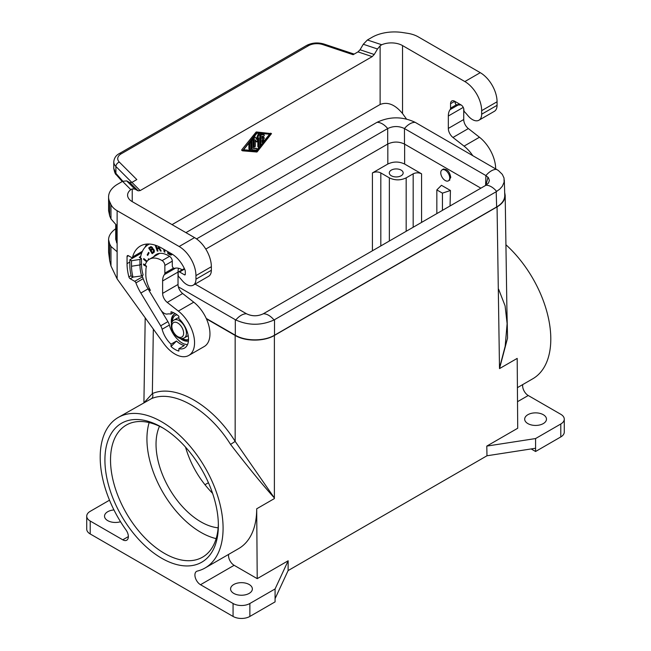 <?xml version="1.0" encoding="UTF-8"?>
<svg xmlns="http://www.w3.org/2000/svg" width="651" height="651" viewBox="0 0 651 651"><rect width="100%" height="100%" fill="white"/><g stroke="black" fill="none" stroke-linecap="round" stroke-linejoin="round"><path stroke-width="0.98" d="M230.56 444.421L235.166 441.402L274.38 497.958L274.079 498.756L256.697 508.797L274.38 498.585L274.38 497.958C262.817 485.133 248.21 467.28 230.56 444.421C208.881 409.56 173.386 389.07 151.349 398.697L118.197 417.478A86.892 50.168 -120 0 0 126.009 529.955A7.926 4.573 -120 0 1 126.725 540.208A7.926 4.573 -120 0 1 122.762 539.817L90.212 521.028A11.881 6.86 0 0 1 86.729 516.178A11.881 6.86 0 0 1 90.212 511.328L109.514 500.188M200.516 584.712L233.066 603.501A11.881 6.86 0 0 0 249.87 603.501L275.08 588.952L288.157 560.78L257.218 578.641L234.132 565.304L200.516 584.712A7.926 4.573 -120 0 1 195.341 577.73A7.926 4.573 -120 0 1 196.561 571.383A7.926 4.573 -120 0 1 197.269 571.098A86.892 50.168 -120 0 0 205.089 567.981A86.892 50.168 -120 0 0 205.089 467.646A86.892 50.168 -120 0 0 118.197 417.478M205.089 567.981L238.697 548.573A86.892 50.168 -120 0 0 256.697 508.797L257.218 578.641M391.324 170.098A6.933 4.004 0 0 0 389.29 172.93A6.933 4.004 0 0 0 393.57 176.633A6.933 4.004 0 0 0 401.13 175.762A6.933 4.004 0 0 0 403.156 172.93A6.933 4.004 0 0 0 398.876 169.236A6.933 4.004 0 0 0 391.324 170.098M372.421 250.79L372.421 172.93L387.825 164.036C393.424 161.391 399.022 161.391 404.629 164.036L421.571 173.817C418.772 172.499 415.973 172.499 413.173 173.817L406.167 177.861C400.568 180.514 394.97 180.514 389.363 177.861L389.363 241M372.421 172.93C375.22 171.604 378.019 171.604 380.819 172.93L389.363 177.861M144.367 402.367L152.35 393.586C175.379 383.537 212.486 404.963 235.166 441.402L235.166 335.452L206.44 318.868M153.327 329.089L152.35 393.586A3.963 3.206 -111.7 0 1 151.349 398.697M171.425 253.695L170.896 254.232L169.83 253.963L168.544 253.215L168.544 252.035M167.755 251.579L167.755 253.524L169.83 254.712L171.888 254.687M167.755 253.524L168.316 253.198L170.391 254.395M169.83 254.712L171.319 254.72M170.326 254.932L170.887 254.614M235.166 335.452C245.427 341.637 264.119 341.637 274.38 335.452L497.063 206.888C502.417 203.698 505.119 199.873 505.184 195.43L504.68 192.517M86.729 516.178L86.729 529.117A11.881 6.86 0 0 0 90.212 533.966L233.066 616.44A11.881 6.86 0 0 0 249.87 616.44L275.08 601.882L275.08 588.952M104.917 459.98A80.211 46.311 60 0 1 161.643 427.235A80.211 46.311 60 0 1 218.362 525.471A80.211 46.311 60 0 1 161.643 558.224A80.211 46.311 60 0 1 104.917 459.98M275.08 598.651L288.1 570.593L288.157 560.78M249.17 584.5A10.896 6.29 180 0 1 252.36 588.952A10.896 6.29 180 0 1 249.17 593.395A10.896 6.29 180 0 1 233.766 593.395A10.896 6.29 180 0 1 230.576 588.952A10.896 6.29 180 0 1 237.298 583.141A10.896 6.29 180 0 1 249.17 584.5M173.524 312.683L171.026 314.132L171.026 311.748A22.02 12.719 60 0 1 178.862 316.272L178.862 318.656A19.213 11.091 -120 0 1 184.55 348.049A19.213 11.091 -120 0 1 178.862 348.692L184.331 345.543A19.213 11.091 -120 0 1 176.486 341.018L171.026 344.167L171.026 346.552L176.486 341.018M148.688 247.933L152.171 253.687L154.32 252.067L154.23 250.106L151.244 246.639L148.688 247.933L149.25 247.608L149.665 248.291M120.533 521.728A10.896 6.29 180 0 1 107.716 520.621A10.896 6.29 180 0 1 104.526 516.178A10.896 6.29 180 0 1 113.958 509.945M228.639 554.375A7.926 4.573 -120 0 0 234.132 565.304M151.398 247.453L152.033 248.845L150.617 249.878L149.657 248.3L151.96 247.128L152.35 247.445M151.162 247.404L151.96 247.128M415.2 122.347A15.844 9.147 120 0 0 404.466 128.548C398.876 125.887 393.294 125.887 387.711 128.548L387.711 128.548A15.844 9.147 60 0 0 376.97 122.347C389.713 116.35 402.456 116.35 415.2 122.347L498.381 170.497L502.32 174.378L504.02 178.016L504.11 182.19L502.32 186.267L499.911 189.002L496.184 191.736L274.03 319.983C261.287 325.663 248.544 325.663 235.8 319.983L178.35 286.831M150.926 247.461L151.724 247.079M168.316 251.904L168.316 253.198M487.99 177.186L485.923 185.258L488.478 183.021L489.381 180.522L488.486 177.788L485.923 175.583A15.844 9.147 120 0 1 496.664 169.374M205.789 249.081L387.687 144.066C393.285 141.413 398.884 141.413 404.491 144.066L480.877 188.172M185.934 232.643L376.97 122.347M404.491 144.066L404.466 128.548L485.898 175.567L485.605 185.437M496.664 191.451A15.844 9.147 -120 0 0 485.923 185.258L263.289 313.79C257.706 316.443 252.124 316.443 246.534 313.79L195.097 284.096M151.626 247.6L152.188 247.274M151.805 247.787L152.358 247.461M151.976 248.072L152.529 247.754M152.09 248.601L150.617 249.878L151.008 250.529L153.123 249.276L154.287 250.423L154.051 251.384L152.228 252.547L152.708 253.337M152.057 248.324L152.651 248.275M150.674 246.664L149.25 247.608M442.534 169.602L443.062 169.187C447.107 168.788 449.67 171.538 450.761 177.43L448.726 180.669M442.444 210.354L442.444 193.144L436.837 189.913L441.451 185.299L450.435 190.483L450.044 205.968M543.284 423.598A10.896 6.29 180 0 1 531.411 424.957A10.896 6.29 180 0 1 524.682 419.146A10.896 6.29 180 0 1 527.871 414.703A10.896 6.29 180 0 1 539.744 413.336A10.896 6.29 180 0 1 546.474 419.146A10.896 6.29 180 0 1 543.284 423.598M496.184 191.736L496.648 206.969C502.059 203.739 504.761 199.873 504.761 195.373L504.297 180.018M496.648 206.969L274.519 335.216C264.257 341.393 245.573 341.393 235.312 335.216L206.245 318.437M216.148 538.621A76.257 44.024 60 0 1 146.931 438.953A76.257 44.024 60 0 1 149.152 422.572M159.503 426.259A63.383 36.594 -120 0 0 156.037 444.21A63.383 36.594 -120 0 0 218.134 527.815M149.486 288.605L148.395 289.239L150.454 290.427A23.371 13.492 -120 0 1 148.282 285.935A23.371 13.492 -120 0 1 145.816 274.486L145.938 269.058A22.582 13.036 -120 0 1 146.54 266.178L145.075 265.331A24.559 14.184 -120 0 1 149.502 259.204A24.559 14.184 -120 0 1 162.115 260.612A3.963 2.287 -120 0 1 164.858 265.437L164.858 273.103A3.963 2.287 60 0 1 164.443 274.559A17.431 10.066 -120 0 0 162.62 280.955L178.024 272.061L178.024 284.479L162.62 293.373L162.62 280.955M171.026 346.552A22.02 12.719 60 0 0 178.862 351.076L178.862 348.692M161.196 310.519L167.934 321.675A7.926 4.573 -120 0 1 169.398 325.109A19.017 10.977 -120 0 0 179.285 340.855L179.432 341.14A19.213 11.091 -120 0 0 184.746 344.208L184.925 344.102M184.746 344.208L184.892 344.094A19.017 10.977 -120 0 0 187.512 344.623M442.444 193.144L450.435 190.483M208.434 482.733L204.935 484.751M170.757 255.046L172.206 254.167M171.042 255.07L171.604 254.753M535.578 438.554L535.578 448.254L486.981 455.773L486.785 446.098L535.578 438.554L560.788 423.996A11.881 6.86 180 0 0 564.271 419.146A11.881 6.86 180 0 0 560.788 414.296L528.238 395.507A7.926 4.573 -120 0 1 522.753 384.578M564.271 419.146L564.271 432.085A11.881 6.86 180 0 1 560.788 436.935L535.578 451.493L531.159 448.938M517.415 387.654L532.803 378.768A86.892 50.168 -120 0 0 505.933 244.768M535.578 448.254L535.578 451.493M486.981 455.773L288.1 570.593M436.837 189.913L436.837 213.593M486.785 446.098L517.716 428.244L517.195 358.4L499.504 368.612L507.552 338.121L506.869 306.987M517.187 358.4L499.805 368.433L499.496 367.994L505.176 346.275L507.121 323.62L505.086 305.84L498.65 289.28M218.345 523.827A76.257 44.024 60 0 1 202.567 557.15A76.257 44.024 60 0 1 143.806 536.717A76.257 44.024 60 0 1 110.524 459.98A76.257 44.024 60 0 1 126.31 425.07A76.257 44.024 60 0 1 163.059 428.073M235.8 319.983A15.844 9.147 -60 0 1 246.534 313.79L246.534 313.79C252.124 316.41 257.706 316.41 263.289 313.79L263.313 313.774M152.277 249.691L153.205 249.878L153.758 251.131L152.228 252.547L151.008 250.529M153.693 251.473L154.254 251.148M153.758 251.131L154.32 250.806M153.49 251.709L154.051 251.384M153.726 250.741L154.287 250.423M152.887 249.691L153.449 249.366M152.562 249.602L153.123 249.276M153.603 250.423L154.165 250.098M153.433 250.139L153.986 249.813M153.205 249.878L153.766 249.561M151.878 249.04L152.44 248.723M152.033 248.845L152.594 248.519M171.115 254.15L171.661 253.833M196.553 238.909L387.687 128.564L387.687 144.066M440.76 172.767A6.339 3.662 60 0 1 442.078 169.87A6.339 3.662 60 0 1 446.96 171.563A6.339 3.662 60 0 1 449.727 177.943A6.339 3.662 60 0 1 448.417 180.848A6.339 3.662 60 0 1 443.526 179.147A6.339 3.662 60 0 1 440.76 172.767M132.226 201.631A15.844 9.147 180 0 1 127.588 195.17A15.844 9.147 180 0 1 130.827 189.628L132.226 188.912L132.226 201.631L194.551 237.615A23.77 13.72 -120 0 1 211.355 266.723L211.355 270.287A13.069 7.543 -120 0 1 208.654 276.268L193.241 285.162A13.069 7.543 -120 0 0 195.951 279.181L211.355 270.287M178.545 268.269A17.431 10.066 -120 0 0 178.024 272.061M182.654 293.52L167.25 302.414L178.35 311.08L193.754 302.186L182.654 293.52A7.926 4.573 60 0 1 178.024 284.479M193.754 302.186A27.733 16.006 60 0 1 209.052 326.509A27.733 16.006 60 0 1 204.219 346.535L188.806 355.43A27.733 16.006 60 0 1 163.702 343.468L117.123 278.921L110.971 265.974L109.661 260.644L108.579 252.157L108.579 239.666L109.661 243.938L109.661 260.644M167.25 302.414A7.926 4.573 60 0 1 162.62 293.373M148.395 289.239A25.552 14.753 -120 0 0 150.015 292.177L160.415 309.371A7.926 4.573 60 0 0 167.364 314.018A19.213 11.091 -120 0 1 171.026 314.132M167.917 321.635L160.675 325.817A7.926 4.573 60 0 1 162.132 329.243A19.213 11.091 -120 0 0 171.026 344.167M160.675 325.817L140.852 293.031A35.846 20.694 -120 0 1 135.921 282.876L143.171 278.693M133.056 277.098L130.216 278.742L134.7 281.33A1.977 1.147 60 0 1 135.921 282.876M130.216 278.742A1.977 1.147 60 0 1 128.898 276.911A43.967 25.389 60 0 1 127.051 263.655L127.051 256.535A1.977 1.147 60 0 1 127.458 255.631A1.977 1.147 60 0 1 128.45 255.729L131.266 257.357A1.977 1.147 60 0 0 132.251 257.454L142.211 251.709M185.307 274.323L184.469 274.812A1.188 0.684 -120 0 0 185.063 274.868A1.188 0.684 -120 0 0 185.307 274.323L185.307 271.662A3.963 2.287 60 0 0 184.835 269.587A22.582 13.036 -120 0 0 171.587 253.784L161.782 248.129A42.779 24.697 -120 0 0 140.388 246.013A42.779 24.697 -120 0 0 132.617 256.95A1.977 1.147 60 0 1 132.251 257.454M184.469 274.812L179.57 271.98L184.607 269.075M193.241 285.162A13.069 7.543 -120 0 1 182.492 280.906L180.563 278.652A17.431 10.066 -120 0 0 179.098 277.066A1.977 1.147 60 0 1 178.162 275.007L178.162 272.793A1.977 1.147 60 0 1 178.577 271.882A1.977 1.147 60 0 1 179.57 271.98M374.244 54.489L360.044 49.753L363.291 44.252L377.499 48.988L374.244 54.489L372.193 56.621L140.152 190.588L138.102 190.824L129.899 182.63L126.652 180.88L122.551 181.352L117.864 184.054A31.687 18.293 -0 0 0 108.579 196.993A31.687 18.293 -0 0 0 109.661 201.729L110.971 204.552A23.77 13.72 180 0 0 117.123 210.704L179.147 246.509A23.77 13.72 -120 0 1 195.951 275.617L195.951 279.181M110.971 204.552L110.971 218.931L117.123 225.938L117.123 278.921M178.35 311.08A27.733 16.006 60 0 1 193.648 335.403A27.733 16.006 60 0 1 188.806 355.43M146.825 244.06A42.779 24.697 -120 0 0 145.051 247.299M138.394 254.842L138.394 253.906M141.527 253.418L140.388 252.759M132.226 188.912L134.847 189.075L138.102 190.824M113.779 168.397L115.902 173.353A3.963 2.596 -41.3 0 0 116.358 174.818L116.358 174.818C115.39 174.411 114.527 172.271 113.779 168.397L113.779 161.904C114.128 158.128 115.943 155.369 119.239 153.62A3.963 2.287 -120 0 1 121.216 153.815A11.881 6.86 -0 0 0 119.328 162.099L136.816 179.578L131.95 182.386L129.899 182.63M108.579 196.993L108.579 210.59L109.661 215.798L109.661 201.729M110.971 218.931L109.661 215.798M363.291 44.252L367.392 39.988L372.079 37.286A31.687 18.293 180 0 1 402.684 32.55L407.583 33.307A23.77 13.72 -0 0 1 418.235 36.855L480.259 72.668A23.77 13.72 -120 0 1 497.063 101.776L497.063 105.332A13.069 7.543 -120 0 1 494.353 111.321L478.949 120.215A13.069 7.543 -120 0 1 468.199 115.959L466.271 113.697A17.431 10.066 -120 0 0 464.798 112.118A1.977 1.147 -120 0 1 463.87 110.06L463.87 109.783A3.963 2.287 -120 0 0 461.071 104.933L454.764 101.296A5.94 3.434 60 0 0 451.794 101.003A5.94 3.434 60 0 0 450.565 103.721L450.565 108.156A3.963 2.287 60 0 1 450.15 109.604A17.431 10.066 -120 0 0 448.327 116.008L448.327 128.418L463.732 119.524L463.732 108.693M367.392 39.988L381.73 44.764A15.844 9.147 180 0 1 402.53 45.578L402.53 113.551L406.468 119.011M448.327 128.418A7.926 4.573 60 0 0 452.958 137.467L464.057 146.133A27.733 16.006 60 0 1 472.675 155.524M478.949 120.215A13.069 7.543 -120 0 0 481.659 114.226L481.659 110.67A23.77 13.72 -120 0 0 464.855 81.562L402.53 45.578M381.73 44.764L380.119 45.79L380.119 104.494L172.051 224.619M402.53 113.551C395.059 104.534 387.589 101.515 380.119 104.494M360.044 49.753L357.993 51.885L353.127 54.692L322.847 44.602A11.881 6.86 -0 0 0 308.501 45.692A3.963 2.287 -120 0 0 306.515 45.497C311.959 42.689 317.818 42.209 324.1 44.081L354.16 54.098M242.489 150.78L241.749 149.787L255.9 132.283A0.789 0.456 120 0 1 256.453 131.966L271.5 133.642L257.291 151.683A0.789 0.456 120 0 1 256.738 152.008L242.53 150.82L256.738 132.771A0.789 0.456 120 0 1 257.291 132.454L271.443 133.618M377.499 48.988L380.119 45.79M257.015 151.284L243.295 150.153L257.015 133.17L270.735 134.309L257.015 151.284L256.177 150.804L258.952 147.37M251.131 140.453L251.131 148.518A1.587 0.911 120 0 0 251.457 149.242A1.587 0.911 120 0 0 251.693 149.315M253.093 147.94L256.738 148.656A0.789 0.456 120 0 1 256.177 150.096L252.531 149.795A1.587 0.911 120 0 1 252.303 149.722A1.587 0.911 120 0 1 251.97 148.998L251.97 140.893A0.789 0.456 120 0 1 253.093 140.242L253.093 148.355L256.738 148.656M256.038 141.519L255.33 140.608M253.377 137.678L253.377 146.117A0.789 0.456 120 0 0 253.54 146.483L254.378 146.963A0.789 0.456 120 0 0 255.33 145.954L255.33 139.9L256.82 141.983L258.699 137.955L258.699 146.971A0.789 0.456 120 0 0 259.814 146.329L261.189 144.595M255.054 137.084L254.419 136.718A0.789 0.456 120 0 0 254.24 136.604M256.356 138.761L257.926 134.692L258.772 135.18L257.015 139.705L255.257 137.206A0.789 0.456 120 0 0 254.215 138.134L254.215 146.605A0.789 0.456 120 0 0 254.378 146.963M258.976 134.415A0.789 0.456 120 0 0 257.926 134.692M257.853 140.128L257.853 146.491A0.789 0.456 120 0 0 258.016 146.849L258.862 147.338M248.894 148.705L249.732 149.193A0.789 0.456 120 0 0 249.894 149.551L249.056 149.071A0.789 0.456 120 0 1 248.894 148.705L248.894 143.22M263.378 134.505A0.789 0.456 120 0 0 263.175 134.383L260.937 134.196A0.789 0.456 120 0 0 260.099 135.245L260.099 143.716A0.789 0.456 120 0 0 260.262 144.074L261.1 144.563A0.789 0.456 120 0 0 261.775 144.278L264.021 141.503A0.789 0.456 120 0 0 263.46 140.706L262.06 142.439L262.06 139.965L263.736 138.997A0.789 0.456 120 0 0 263.736 137.703L262.06 138.671L262.06 136.197L263.46 136.311A0.789 0.456 120 0 0 264.021 134.871L261.775 134.684A0.789 0.456 120 0 0 260.937 135.733L260.937 144.196A0.789 0.456 120 0 0 261.1 144.563M262.06 137.703L262.898 137.215L263.736 137.703M264.135 137.662L263.297 137.174A0.789 0.456 120 0 0 262.898 137.215M262.06 140.917L262.613 140.217L263.46 140.706M264.135 140.421L263.297 139.932A0.789 0.456 120 0 0 262.613 140.217M243.612 149.763L256.177 150.804M264.298 140.746L269.579 134.212M259.814 146.329L259.814 134.895A0.789 0.456 120 0 0 258.772 135.18M249.732 149.193L249.732 143.676A0.789 0.456 120 0 1 250.855 143.033L250.855 148.542A0.789 0.456 120 0 1 249.894 149.551M115.715 224.896L115.715 239.308L117.123 243.718M115.715 228.753C111.044 232.081 108.668 235.719 108.579 239.666M117.123 251.75L110.971 246.444L109.661 243.938M452.958 137.467L468.362 128.572A7.926 4.573 60 0 1 463.732 119.524M468.362 128.572L479.462 137.239A27.733 16.006 60 0 1 495.663 168.796M450.565 103.721L454.626 101.377A5.94 3.434 60 0 1 454.626 101.214M141.47 258.561L139.949 259.44L139.949 264.941A33.274 19.213 -120 0 0 141.609 275.926L132.983 277.106A37.636 21.727 60 0 1 131.526 266.243L139.949 264.941L141.47 264.054L141.47 258.561L139.233 257.267L140.706 256.413M139.794 253.101L139.794 254.028A1.977 1.147 -0 0 0 140.372 253.223A1.977 1.147 -0 0 0 140.258 252.832M139.794 254.028L129.85 259.773L129.85 265.274A40.012 23.102 -120 0 0 131.217 276.089L132.983 277.106M139.949 259.44L131.526 260.742L129.85 259.773M141.609 275.926L143.13 275.039A33.274 19.213 -120 0 1 141.47 264.054M131.526 266.243L131.526 260.742M182.207 269.791A17.431 10.066 -120 0 0 174.541 268.342A1.977 1.147 -120 0 1 173.068 267.659A1.977 1.147 -120 0 1 172.287 265.754L172.287 261.149A3.963 2.287 60 0 0 169.48 256.299L168.365 255.648A24.16 13.948 -120 0 0 156.281 254.451A24.16 13.948 -120 0 0 153.709 256.771M149.453 244.044A40.012 23.102 -120 0 0 148.355 244.613A40.012 23.102 -120 0 0 140.429 257.959M142.13 275.625A35.65 20.58 -120 0 0 148.086 288.841L148.786 289.996M175.355 313.676A15.25 8.805 -120 0 0 174.46 314.083A15.25 8.805 -120 0 0 171.303 321.065A15.25 8.805 -120 0 0 171.506 323.604M179.993 338.292A15.25 8.805 -120 0 0 188.44 341.018M145.206 264.916L143.578 263.98L143.578 264.884L146.434 266.536M148.957 259.546L148.428 258.772L148.176 260.156M147.126 261.254L143.765 258.561L143.619 259.367L146.695 261.832M163.743 249.26L164.15 251.872L164.915 252.149L164.548 249.724M149.071 252.93L148.591 252.376L147.191 254.883L147.671 255.428L149.071 252.93M155.19 245.167L157.273 251.083L157.973 251.074L157.111 248.617L158.323 248.601L159.373 249.056L160.39 251.05L161.22 251.042L159.332 248.21L159.519 246.916M174.745 313.928A15.25 8.805 -120 0 0 171.864 320.74A15.25 8.805 -120 0 0 171.945 322.343M181.295 338.544A15.25 8.805 -120 0 0 188.456 340.807M176.877 314.685A13.663 7.893 -120 0 0 175.811 315.133L175.257 315.45A13.663 7.893 -120 0 0 172.425 321.521M182.256 338.544A13.663 7.893 -120 0 0 188.53 339.326M177.105 314.848A13.663 7.893 -120 0 0 175.257 315.45M184.298 337.91A10.302 5.949 -120 0 0 185.877 329.65A10.302 5.949 -120 0 0 179.147 320.577A10.302 5.949 -120 0 0 173.996 320.064C168.536 323.059 172.067 334.15 178.154 337.495C179.953 338.74 181.995 338.878 184.298 337.91L187.236 336.209A10.302 5.949 -120 0 0 188.163 335.436M178.862 317.883A10.302 5.949 -120 0 0 176.942 318.372L173.996 320.064M144.14 264.298L145.132 265.136M143.578 264.884L144.14 264.558M144.205 258.911L147.053 261.344M148.867 259.122L148.762 259.684M143.619 259.367L144.18 259.041M164.41 249.65L164.833 251.595M164.15 251.872L164.703 251.555M148.819 252.645L147.997 254.842M147.191 254.883L147.753 254.557M155.955 245.419L157.868 250.757M157.111 248.617L159.658 248.503L161.009 250.725M159.462 246.892L158.535 247.754L156.842 247.852L156.085 245.696L156.696 245.687M158.746 246.55L158.535 247.754M158.909 247.364L159.462 247.038M158.795 247.592L159.357 247.274M157.273 251.083L157.835 250.757M158.323 248.601L158.877 248.283M158.73 248.674L159.292 248.356M159.104 248.828L159.658 248.503M159.373 249.056L159.934 248.731M159.633 249.439L160.195 249.113M159.796 249.903L160.358 249.577M160.073 250.513L160.634 250.187M160.39 251.05L160.952 250.725M212.592 493.36C199.67 480.072 190.645 464.651 185.527 447.107M413.173 173.817L413.173 227.256M406.167 177.861L406.167 231.3M380.819 245.94L380.819 172.93M274.38 497.958L274.38 335.452M249.87 616.44L249.87 603.501M90.212 533.966L90.212 521.028M233.066 616.44L233.066 603.501M128.361 536.587L122.762 539.817M421.571 173.817L421.571 222.406M404.629 164.036L404.629 144.148M164.443 274.559L175.632 268.098M164.858 273.103L173.54 268.09M560.788 436.935L560.788 423.996M517.521 401.691L528.238 395.507M274.03 319.983A15.844 9.147 -120 0 0 263.289 313.79M274.519 319.714L274.519 335.216M499.496 367.994L497.063 206.888M185.73 447.839L185.706 447.318M387.825 164.036L387.825 143.985M235.312 319.714L235.312 335.216M117.123 210.704L117.123 225.938M169.39 325.052L162.132 329.243M148.094 288.849L140.852 293.031M132.617 256.95L142.398 251.302M128.45 255.729L127.051 256.535M129.85 262.036L127.051 263.655M131.111 275.633L128.898 276.911M134.7 281.33L142.512 276.821M195.951 275.617L211.355 266.723M179.147 246.509L194.551 237.615M130.827 189.628L122.551 181.352M134.847 189.075L126.652 180.88M456.318 104.827L450.565 108.156M458.491 104.795L450.15 109.604M119.328 162.099A3.963 2.799 135 0 0 115.902 166.477L131.86 182.443M113.779 161.904A15.844 9.147 -0 0 0 115.902 166.477L115.902 173.353L122.803 181.206M121.216 153.815L308.501 45.692M140.152 190.588L131.95 182.386M372.193 56.621L357.993 51.885M251.156 140.421L251.97 140.893M251.131 148.518L251.97 148.998M255.933 141.462L256.771 141.942M257.853 146.491L258.699 146.971M253.394 137.654L254.215 138.134M253.377 146.117L254.215 146.605M248.91 143.204L249.732 143.676M263.175 134.383L264.021 134.871M260.937 134.196L261.775 134.684M260.099 135.245L260.937 135.733M260.099 143.716L260.937 144.196M256.453 131.966L257.291 132.454M255.9 132.283L256.738 132.771M241.749 149.787L242.587 150.275M116.553 242.611L116.553 225.531M455.187 102.427L455.187 101.54M456.441 104.754A1.977 1.147 -120 0 0 457.271 105.039M455.187 102.752A1.587 0.911 -120 0 0 455.814 104.274A1.587 0.911 -120 0 0 456.994 104.811L457.45 105.006A17.431 10.066 -120 0 1 460.892 104.827M460.558 104.64A17.829 10.294 -120 0 0 456.994 104.811M497.063 101.776L481.659 110.67M497.063 105.332L481.659 114.226M480.259 72.668L464.855 81.562M479.462 137.239L464.057 146.133M463.252 107.391L448.327 116.008M322.847 44.602A3.963 1.619 -71.6 0 1 324.1 44.081M110.971 246.444L110.971 265.974M164.858 265.437L172.287 261.149M162.115 260.612L169.537 256.331M158.405 253.597A24.16 13.948 -120 0 0 157.632 254.508M177.747 336.591A8.317 4.801 -120 0 0 183.631 333.19A8.317 4.801 -120 0 0 177.747 323.002A8.317 4.801 -120 0 0 171.864 326.403A8.317 4.801 -120 0 0 177.747 336.591M143.92 402.627L145.197 317.826M507.121 323.62L505.184 195.43M442.078 169.87L443.689 168.934M178.577 271.882L184.363 268.546M256.014 148.208L256.852 148.688M252.092 139.395L252.93 139.884M251.457 149.242L252.303 149.722M255.973 141.503L256.82 141.983M258.813 134.049L259.651 134.537M254.329 136.637L255.168 137.125M249.846 142.187L250.692 142.667M263.297 134.423L264.135 134.903M241.692 150.332L242.53 150.82M270.661 133.154L271.5 133.642M455.073 101.466L455.073 102.589C455.684 104.526 456.465 105.34 457.393 105.031L461.046 104.917M119.239 153.62L306.515 45.497M116.358 174.818L122.242 181.523M149.502 259.204L159.576 253.385M158.421 253.589L157.672 254.484M149.348 244.035L148.355 244.613M448.417 180.848L449.874 180.001"/></g></svg>
